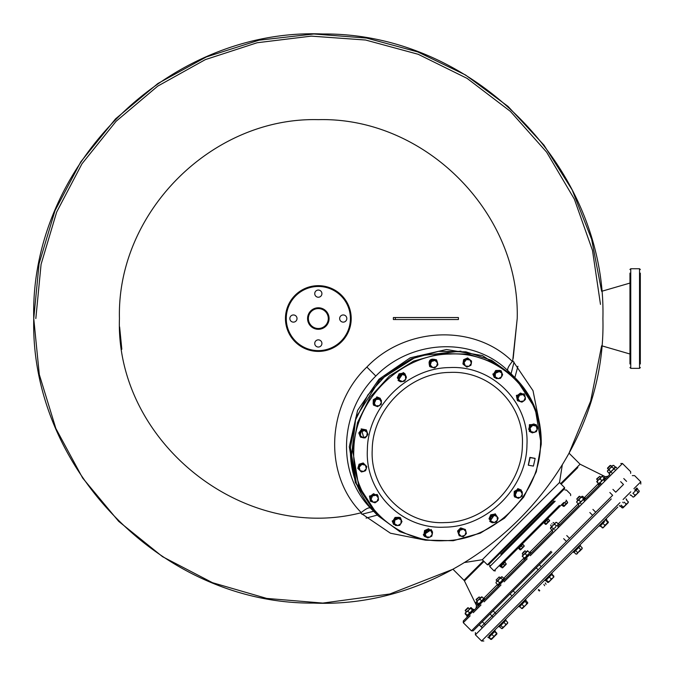 <?xml version="1.0" encoding="UTF-8"?>
<svg xmlns="http://www.w3.org/2000/svg" width="675" height="675" viewBox="0 0 675 675"><rect width="100%" height="100%" fill="white"/><g stroke="black" fill="none" stroke-linecap="round" stroke-linejoin="round"><path stroke-width="1.01" d="M640.322 322.127L640.322 344.537M640.322 351.709L640.322 356.797M640.322 363.968L640.322 273.122M560.63 483.646L580.078 464.206L569.042 453.17L590.667 401.085L601.627 345.769L629.961 354.004L629.961 356.797M629.961 363.968L629.961 273.122M640.322 285.373L640.322 280.294M483.435 560.849L463.995 580.289L452.959 569.253L389.855 593.992L322.802 603.087L266.701 598.413L212.515 582.702L162.515 556.673L118.682 521.353L82.679 478.077L55.865 428.498L39.302 374.558L33.75 318.541L39.091 263.613L55.004 210.659L80.806 161.797L115.518 118.893L157.874 83.514L206.322 56.945L259.023 40.196L313.858 33.995L366.593 38.07L417.766 51.916L465.472 74.959L508.03 106.397L543.999 145.159L572.197 189.97L591.646 239.279L601.627 291.313L629.961 283.078L629.961 280.294M285.457 318.541A32.873 32.873 0 0 1 318.33 285.668A32.873 32.873 0 0 1 351.202 318.541A32.873 32.873 0 0 1 318.33 351.413A32.873 32.873 0 0 1 285.457 318.541A32.873 32.873 0 0 0 318.33 351.413A32.873 32.873 0 0 0 351.202 318.541M328.295 318.541A9.965 9.965 0 0 0 318.33 308.585A9.965 9.965 0 0 0 308.365 318.541A9.965 9.965 0 0 0 318.33 328.506A9.965 9.965 0 0 0 328.295 318.541A9.965 9.965 0 0 1 318.33 328.506A9.965 9.965 0 0 1 308.365 318.541M339.652 318.541A3.586 3.586 0 0 0 343.238 322.127A3.586 3.586 0 0 0 346.823 318.541A3.586 3.586 0 0 0 343.238 314.955A3.586 3.586 0 0 0 339.652 318.541M314.744 343.448A3.586 3.586 0 0 0 318.33 347.034A3.586 3.586 0 0 0 321.916 343.448A3.586 3.586 0 0 0 318.33 339.863A3.586 3.586 0 0 0 314.744 343.448M289.845 318.541A3.586 3.586 0 0 0 293.431 322.127A3.586 3.586 0 0 0 297.017 318.541A3.586 3.586 0 0 0 293.431 314.955A3.586 3.586 0 0 0 289.845 318.541M314.744 293.642A3.586 3.586 0 0 0 318.33 297.228A3.586 3.586 0 0 0 321.916 293.642A3.586 3.586 0 0 0 318.33 290.056A3.586 3.586 0 0 0 314.744 293.642M399.963 517.961L399.313 517.312L395.044 517.447L395.693 518.096L399.963 517.961L401.988 521.589L399.735 525.352L397.744 525.563L401.001 523.614L401.119 519.919L397.972 518.172L394.715 520.113L395.693 518.096M395.044 517.447L392.799 521.21L393.441 521.859L394.715 520.113L394.597 523.817L397.744 525.563L395.466 525.487L393.441 521.859M392.799 521.21L395.466 525.487M467.876 611.212L466.222 612.031L470.753 608.335L470.542 607.719L467.876 611.212L469.353 612.689L471.209 611.668L472.23 609.812L472.854 610.031L470.61 607.694M471.158 607.93L472.871 609.171L472.728 610.048M470.753 608.335L472.23 609.812M465.168 613.136L465.413 613.685L466.222 612.031L465.193 613.069L466.881 615.161L468.534 614.343L469.353 612.689M472.635 609.407L471.673 611.094M467.294 614.756L467.505 615.372L466.881 615.161M523.614 546.278L524.171 546.294L520.636 549.83L524.171 546.294L520.627 549.273L519.311 547.965L518.771 548.505L520.079 549.813L520.627 549.273M563.743 502.521C560.655 505.609 560.655 505.609 563.743 502.521C566.831 499.432 566.831 499.432 563.743 502.521L559.626 506.638C574.197 492.058 574.197 492.058 559.626 506.638L500.614 565.65M561.347 504.917L563.515 506.377L564.064 505.828L562.756 504.52L562.208 505.069M567.599 502.293L563.515 506.377L567.608 502.85L567.135 503.331L567.599 502.293L566.139 500.124M496.353 371.157L495.703 370.507L493.459 374.271L494.1 374.92L496.353 371.157L500.622 371.022L499.972 370.373L495.703 370.507M494.1 374.92L495.256 376.878L495.366 373.182L498.631 371.233L501.778 372.98L502.639 374.65L501.66 376.675L501.778 372.98L500.622 371.022M493.459 374.271L496.125 378.548L495.256 376.878L498.403 378.624L501.66 376.675L500.394 378.422L496.125 378.548M395.356 319.537L395.356 317.545L458.409 317.545L458.409 319.537L393.373 319.537L455.988 319.537M35.826 318.541L41.082 264.296L56.658 212.068L81.97 163.806L116.083 121.306L157.722 86.138L205.335 59.619L257.15 42.744L311.251 36.129L365.605 40.027L418.205 54.287L467.092 78.376L510.435 111.409L546.632 152.153L574.332 199.091L592.507 250.467L600.48 304.383M425.115 540.101L390.462 533.225L360.484 512.916C241.937 542.903 115.256 440.758 119.441 318.541C116.699 212.262 212.051 116.91 318.33 119.652C424.609 116.91 519.961 212.262 517.219 318.541L513.186 358.417M121.829 349.287L119.618 326.928M514.055 362.062L511.068 373.79M373.579 511.279L361.851 514.266M366.069 518.113L377.367 515.067M514.856 377.578L517.902 366.28L514.856 377.578M517.219 318.541L512.705 360.695L533.014 390.682L539.89 425.326M483.983 561.398L464.451 580.922L476.483 605.517L477.562 604.437L476.483 605.517L476.027 608.259M577.867 467.505L561.178 484.194M395.356 317.545L393.373 317.545L393.373 319.537M393.373 317.545L455.988 317.545M360.484 512.916L361.226 512.57C365.884 508.748 368.947 507.237 370.415 508.039L375.401 513.101L355.354 482.591L349.296 446.732L357.598 410.425L378.987 379.198L410.214 357.809L446.521 349.507L482.38 355.565L512.333 375.055L507.828 370.626C507.026 369.166 508.528 366.103 512.35 361.446L512.705 360.695M361.226 512.57C323.595 474.643 326.346 405.7 366.854 367.065C405.489 326.557 474.432 323.806 512.35 361.446M479.925 599.172L481.309 596.953L478.001 600.261L479.925 599.172L481.402 600.649L482.92 599.965L483.604 598.447L497.5 584.499L496.049 583.048L496.226 582.036M500.858 577.403L502.217 576.872L503.693 578.348L524.045 557.955L524.483 558.394L522.172 556.082L522.593 556.504L522.172 556.082L526.222 552.04L527.985 551.112L527.563 550.69L529.462 552.589L551.964 530.044L550.505 528.584L551.036 527.217M556.681 522.408L555.314 522.939L556.681 522.408L558.158 523.884L578.197 503.812M580.93 497.424L581.934 496.327L582.753 496.336L584.229 497.812L598.345 483.663L598.987 483.899L596.675 481.587L598.362 483.68L600.05 482.718M604.1 477.908L605.306 476.693L604.1 477.908M507.828 370.626C472.559 336.327 411.159 339.668 375.832 376.043C339.457 411.37 336.116 472.77 370.415 508.039M530.558 552.319L531.267 553.019L542.042 542.253L529.436 554.858L552.808 531.478L552.108 530.769M526.331 557.955L505.111 579.175L526.331 557.955M503.28 581.006L485.097 599.189L498.352 585.934L497.644 585.233L503.415 579.462M472.432 611.854L500.183 584.103M480.17 604.125L476.027 608.259L480.17 604.125M350.916 461.168L355.793 417.698L379.713 379.924L417.488 356.012L460.958 351.135M522.669 547.231L521.353 545.923L519.311 547.965M523.699 546.767L524.163 545.737L522.847 544.43L521.353 545.923M524.163 545.737L524.171 546.294M521.572 548.319L520.079 549.813M620.266 506.005L622.156 507.895L623.168 507.718L627.801 503.086M622.156 507.895L623.523 507.364M628.298 501.972L626.442 499.829M628.332 501.727L628.155 502.74M424.524 535.435L425.005 533.452L426.313 536.827L429.967 537.19L432.312 534.187L431.004 530.82L427.351 530.449L429.207 529.428L428.558 528.778L432.515 531.925L431.823 536.169L427.823 537.933L423.875 534.786L424.558 530.533L425.208 531.183L427.351 530.449L425.005 533.452L425.208 531.183M432.515 531.925L429.207 529.428M428.558 528.778L424.558 530.533M592.912 509.406L595.73 512.224L609.356 498.597C639.773 468.188 639.773 468.188 609.356 498.597L481.165 626.788M484.262 623.692L491.999 615.954M495.096 612.858L512.013 595.941L510.047 593.966L493.13 610.883L496.226 613.988M515.118 592.844L538.169 569.784L536.195 567.818L513.143 590.87L515.118 592.844M551.897 552.108L473.15 630.863L551.897 552.108L539.291 564.713L541.266 566.688L566.477 541.477L563.659 538.658M566.755 535.562L569.573 538.38L592.633 515.329L589.815 512.511M609.356 498.597L612.647 495.307L609.829 492.488M612.925 489.392L615.743 492.21L623.481 484.481L620.663 481.663M617.811 507.052C648.219 476.643 648.219 476.643 617.811 507.052L489.13 635.732M488.776 636.086L500.453 624.409M503.55 621.312L506.672 618.19M503.693 578.348L503.516 579.361L502.504 579.538L501.027 578.062L501.204 577.049L502.217 576.872M501.204 577.049L496.581 581.681L497.939 581.15L499.416 582.626L501.382 581.504L502.504 579.538M501.027 578.062L499.07 579.192L497.939 581.15M498.648 584.187L497.526 584.525L498.884 583.993L499.416 582.626M514.755 496.361L514.966 494.37L516.712 497.509L520.417 497.399L522.366 494.134L520.611 490.995L516.915 491.105L518.653 489.839L518.003 489.189L522.29 491.856L522.155 496.125L518.392 498.378L514.114 495.712L514.24 491.442L514.89 492.092L516.915 491.105L514.966 494.37L514.89 492.092M514.806 496.1L515.633 496.555M522.29 491.856L518.653 489.839M518.003 489.189L514.24 491.442M496.1 580.019L499.196 576.923L496.1 580.019L497.171 581.091M610.538 465.581L607.559 468.56L607.559 467.994L608.631 469.631M609.998 465.556L607.559 467.994M373.798 404.654L374.009 402.663L375.756 405.802L379.46 405.692L381.409 402.427L381.198 404.418L377.435 406.671L373.157 404.004L373.283 399.735L373.933 400.385L377.696 398.132L377.047 397.482L373.283 399.735M377.047 397.482L381.333 400.148L381.409 402.427L379.654 399.288L375.958 399.398L374.009 402.663L373.933 400.385M377.696 398.132L381.333 400.148M493.13 617.085L490.025 613.98L482.296 621.717L485.392 624.814M580.795 503.491L581.639 504.335L558.588 527.394L557.744 526.551L578.964 505.322L578.256 504.622M583.892 500.394L600.809 483.477L601.661 484.321L584.744 501.238L583.892 500.394M611.643 472.643L612.487 473.487L604.758 481.224L603.914 480.381L609.812 474.474L609.112 473.774M542.042 542.253L463.286 621L542.042 542.253M504.411 578.475L505.111 579.175L529.175 555.112M628.265 502.622L628.256 501.803L627.573 503.322L628.256 501.803L626.358 499.913M624.156 502.116L626.054 504.006L627.573 503.322L622.519 507.921M621.152 505.119L623.042 507.009L623.059 507.836L627.573 503.322M626.054 504.006L624.966 505.929L623.042 507.009M623.059 507.836L622.24 507.819L623.059 507.836M620.342 505.921L622.24 507.819M463.506 529.166L461.312 528.542L459.903 530.238L463.506 529.166L465.404 529.512L460.671 527.892L457.557 531.006L458.198 531.655L459.903 530.238L458.831 533.841L461.362 536.372L464.965 535.309L466.037 531.706L463.506 529.166M461.312 528.542L460.671 527.892M458.198 531.655L459.177 535.739L463.269 536.718L466.383 533.604L465.404 529.512M457.557 531.006L459.177 535.739M474.263 610.023L473.555 609.322L466.796 616.081L467.505 616.79M519.716 606.555L521.606 608.445L525.732 605.163L526.821 603.239L527.707 603.188M527.639 603.256L527.622 602.438L527.732 603.163L522.425 608.462L521.606 608.445L522.146 608.555M521.741 608.318L522.357 608.529L521.741 608.318M552.108 524.011C554.108 522.011 554.108 522.011 552.108 524.011C550.108 526.011 550.108 526.011 552.108 524.011M551.829 523.733C553.458 522.096 553.458 522.096 551.829 523.733C550.192 525.361 550.192 525.361 551.829 523.733M523.808 606.243L521.918 604.353M526.821 603.239L524.922 601.349M527.622 602.438L525.732 600.539M493.417 637.242L496.462 633.597L496.876 634.011L495.534 635.361L491.071 638.989L491.484 639.402L494.539 636.356M488.784 637.487L490.683 639.377L492.041 638.845M496.319 634.567L496.851 633.201L494.961 631.311M490.683 639.377L491.695 639.2M496.673 634.213L496.851 633.201M476.111 602.986L476.094 602.159L476.111 602.986L477.588 604.462L478.406 604.471L478.389 603.653L476.913 602.176L478.001 600.261L476.002 602.446M476.913 602.176L476.094 602.159L477.149 601.104M477.2 601.155L476.381 602.075M479.41 603.374L478.499 604.192M482.794 599.248L483.612 599.265L483.604 598.447L482.127 596.97L480.608 597.653M478.389 603.653L480.313 602.564L481.402 600.649M481.317 597.772L481.309 596.953L482.127 596.97M576.796 554.091L575.961 554.091L577.159 553.736L577.522 552.538L577.159 553.736L575.961 554.091L574.071 552.201M577.159 553.736L580.635 549.425L579.496 551.399L577.522 552.538L575.623 550.64M580.298 545.974L582.188 547.864L581.825 549.062L580.635 549.425L578.737 547.526M582.188 547.864L581.825 549.062L579.496 551.399L582.188 548.657M405.709 379.232L406.443 377.089L405.337 375.578L405.709 379.232L404.688 381.08L402.705 381.569L405.709 379.232M403.945 373.781L399.693 374.473L399.052 373.823L403.296 373.132L405.337 375.578L401.962 374.271L398.959 376.608L399.33 380.261L402.705 381.569L400.435 381.772L397.288 377.814L400.435 381.772M399.693 374.473L397.938 378.464M399.052 373.823L397.288 377.814M553.989 501.002C568.569 486.43 568.569 486.43 553.989 501.002L500.791 554.2C486.219 568.78 486.219 568.78 500.791 554.2L553.989 501.002M502.63 567.262L502.639 567.818L503.938 566.528L502.63 567.262L501.322 565.954L500.42 566.857L499.913 566.35L506.427 559.837M529.462 552.589L528.525 554.352L529.462 552.589L529.875 553.002L529.462 552.589M527.985 551.112L526.222 552.04L527.563 550.69L525.285 553.804L526.762 555.28L528.525 554.352M522.593 556.504L523.522 554.74L525.285 553.804M524.07 557.98L525.833 557.044L526.762 555.28M605.804 520.467L608.318 522.568L606.209 520.054M608.344 522.501L608.108 521.952L606.985 523.859M602.927 523.344L604.825 525.234L608.318 522.568L602.969 527.917L602.353 527.707L604.007 526.888L602.969 527.917L600.463 525.808M604.825 525.234L604.007 526.888L607.702 522.357M603.737 527.15L602.218 527.833L602.969 527.917M548.488 582.398L547.653 582.398L548.851 582.044L547.653 582.398L545.763 580.508M548.851 582.044L552.217 578.669M551.99 574.282L553.88 576.172L553.517 577.37M538.701 589.545L539.755 590.6L539.35 591.005L538.287 589.95L538.701 589.545M487.375 564.789L564.578 487.595L564.578 488.717L488.506 564.789L487.375 564.789L482.304 559.718L464.906 562.469L482.304 559.718L559.508 482.515L562.258 465.109M564.578 487.595L559.508 482.515M564.578 488.717L557.314 495.982M554.723 523.53L555.314 522.939L554.783 524.306L556.259 525.783L557.626 525.251L558.158 523.884L557.82 525.015M554.783 524.306L552.825 525.437L551.703 527.394L553.179 528.871L555.137 527.74L556.259 525.783M555.314 522.939L550.69 527.572L550.505 528.584M553.88 528.162L553.112 529.723M551.981 530.061L552.994 529.883L553.179 528.871M551.703 527.394L550.69 527.572M366.677 436.312L367.883 434.43L367.276 432.624L366.677 436.312L365.183 437.898L363.218 437.83L366.677 436.312M366.238 431.215L365.985 430.549M366.373 430.54L362.154 430.11L361.513 429.469L365.723 429.891L367.276 432.624L364.407 430.464L360.948 431.992L360.349 435.67L363.218 437.83L360.315 436.826L358.805 432.937L360.965 437.476M362.154 430.11L359.454 433.578M361.513 429.469L358.805 432.937M366.128 465.902L366.778 466.552L366.306 468.771L365.462 465.227L361.918 464.383L359.218 467.075L360.062 470.618L363.606 471.471L365.546 470.711L366.306 468.771L363.606 471.471L361.387 471.943L360.771 471.327M366.778 466.552L363.85 463.624L359.691 464.856L358.459 469.015L357.809 468.366L359.049 464.206L359.691 464.856M359.049 464.206L363.209 462.974L363.85 463.624M358.459 469.015L361.387 471.943M602.488 527.783L600.328 525.943M606.344 519.927L608.234 521.817L608.251 522.644L608.234 521.817M524.391 551.728L522.248 553.871L523.319 554.943M524.002 551.551L523.032 552.521L524.002 551.551M522.248 553.871L523.032 552.521M494.412 522.526L496.395 522.037L497.416 520.189L494.412 522.526L492.142 522.728L488.995 518.771L489.645 519.421L490.666 517.565L491.037 521.218L494.412 522.526M498.15 518.046L497.416 520.189L497.045 516.535L493.67 515.227L490.666 517.565L491.4 515.43L495.653 514.738L498.15 518.046M491.4 515.43L490.759 514.78L495.003 514.088L495.653 514.738M492.142 522.728L489.645 519.421M490.759 514.78L488.995 518.771M616.317 467.969L615.87 467.007L609.365 473.513M502.411 628.476L504.318 626.569M505.794 620.477L507.684 622.367L507.507 623.379L507.71 622.73M507.617 623.27L506.925 623.97M545.046 579.817L545.493 580.778L551.998 574.273M548.319 522.138L549.619 520.847L548.108 521.783L546.801 520.476L548.294 518.982L549.619 520.847L546.083 524.382L544.759 522.517L544.21 523.066L545.527 524.374L546.556 523.91M549.062 520.838L549.619 520.847L546.083 524.382M548.108 521.783L546.067 523.825M549.138 521.319L549.602 520.29M546.801 520.476L544.759 522.517M377.182 494.438L369.453 496.057L370.432 501.196M374.178 502.546L370.55 501.314L369.698 496.294L377.308 494.556L378.447 498.707M500.774 566.502L502.082 567.81L503.111 567.346L502.639 567.818M504.672 565.22L506.166 563.726L503.938 566.528L506.174 564.283L503.938 566.528L504.672 565.22L503.364 563.912L501.322 565.954M503.575 566.317L506.166 563.726L504.858 562.418L503.364 563.912M505.617 564.275L504.883 565.574M607.846 470.416L607.483 471.606L607.846 470.416L607.483 471.606L608.96 473.082L610.158 472.728L610.512 471.53L609.044 470.053L607.846 470.416L612.512 465.742L613.71 465.387L615.187 466.855L614.824 468.053L613.626 468.416L612.158 466.94L610.183 468.079L609.044 470.053M614.824 468.053L613.626 468.416L612.487 470.391L610.512 471.53L610.158 472.728L608.96 473.082M632.99 493.273L634.888 495.172L636.846 494.041L637.976 492.083L636.078 490.193M637.976 492.083L638.989 491.906L639.166 490.894L637.276 488.995M634.888 495.172L634.357 496.53L638.989 491.906L639.166 490.894M631.1 495.172L632.99 497.062L634.357 496.53L632.99 497.062M599.248 525.614L599.957 526.314L604.631 521.64M603.923 520.94L601.341 523.522M520.13 401.532L521.935 402.14L523.817 400.933L520.13 401.532L518.046 400.629L517.396 399.98L516.974 395.769L517.97 398.663L520.13 401.532M517.615 396.411L521.083 393.711L520.442 393.061L524.332 394.571L525.336 397.474L525.403 399.44L523.817 400.933L525.336 397.474L523.176 394.605L519.497 395.204L517.97 398.663L518.046 400.629M524.981 395.221L521.083 393.711M520.442 393.061L516.974 395.769M555.491 527.394C559.853 523.032 559.853 523.032 555.491 527.394C551.129 531.757 551.129 531.757 555.491 527.394M507.507 623.379L502.875 628.012M507.684 622.367L507.153 623.734L502.529 628.366L501.508 628.543L499.618 626.653M503.896 622.375L505.794 624.265L507.153 623.734M505.794 624.265L504.664 626.223L502.706 627.353L502.529 628.366L501.508 628.543M500.808 625.455L502.706 627.353M578.855 497.264L577.665 498.454L579.808 496.311L579.243 496.311L577.496 498.066M536.077 424.583L529.403 424.659L529.318 431.342M532.043 432.692L529.436 431.46L529.639 424.904L536.203 424.702L537.435 427.3M482.296 627.919L479.191 624.814M466.315 611.938L465.244 610.31L467.783 607.77L469.42 608.842M465.244 610.875L468.349 607.77L467.783 607.77M526.947 444.884C526.719 487.485 487.274 526.93 444.673 527.158C402.005 529.58 364.939 492.514 367.369 449.845C367.597 407.244 407.033 367.808 449.634 367.58C492.303 365.15 529.369 402.216 526.947 444.884M470.205 608.057L471.395 607.694L470.205 608.057M466.644 615.398L468.062 614.714L466.644 615.398L465.168 613.921L465.531 612.723M582.162 548.724L581.951 548.1L582.162 548.724L579.496 551.399M489.485 636.787L495.256 631.015L494.547 630.315M567.608 502.85L564.072 506.385L566.106 503.786L564.798 502.478L562.756 504.52M634.357 496.53L633.352 497.095M551.753 574.518L553.863 577.032L553.643 576.408L552.825 578.062L553.88 576.172M549.281 576.99L551.171 578.88L552.825 578.062L549.543 581.344M546.404 579.867L548.513 582.382L545.999 580.272M551.171 578.88L550.15 580.736L548.303 581.757M468.256 358.577L471.563 361.074L467.615 357.936L468.256 358.577L466.408 359.598L470.053 359.969L471.361 363.344L471.563 361.074M467.615 357.936L463.615 359.691L464.265 360.34L466.408 359.598L464.062 362.602L465.37 365.977L469.024 366.348L471.361 363.344L470.88 365.327L466.881 367.082L465.37 365.977L463.573 364.584L464.265 360.34M463.615 359.691L462.923 363.943L463.573 364.584M611.736 466.535L611.212 467.049M614.545 467.505L615.161 467.716L614.95 467.1M609.601 472.441L609.82 473.065L609.196 472.846M610.369 472.407L610.934 471.935M612.208 466.349L610.656 465.463L612.141 466.94M373.199 502.183L374.996 502.799L376.878 501.593L373.199 502.183L371.107 501.289L370.457 500.639L370.035 496.429L371.039 499.323L373.199 502.183M378.042 495.88L373.503 493.72L378.042 495.88L378.473 500.099L376.878 501.593L378.397 498.133L376.237 495.264L372.558 495.863L371.039 499.323L371.107 501.289M374.152 494.37L370.676 497.07M373.503 493.72L370.035 496.429M491.046 639.402L489.173 637.09M493.763 636.289L491.873 634.399M496.876 633.563L494.572 631.699M536.304 426.178L534.701 424.567L532.761 425.326L536.304 426.178L537.629 427.494L537.148 429.713L536.304 426.178M536.979 426.845L534.052 423.925L529.892 425.157L530.542 425.798L532.761 425.326L530.069 428.026L530.913 431.57L534.457 432.413L537.148 429.713L536.389 431.654L532.237 432.886L529.31 429.958L530.542 425.798M529.892 425.157L528.66 429.317L532.237 432.886M430.684 366.998L434.776 367.968L437.889 364.854L437.543 362.956L436.911 360.771L435.004 360.425L431.401 361.488L430.338 365.091L432.869 367.622L436.472 366.559L437.543 362.956L435.004 360.425L432.818 359.792L429.705 362.905L430.684 366.998L430.034 366.348L429.055 362.256L429.705 362.905M432.818 359.792L432.169 359.142L429.055 362.256M436.911 360.771L432.169 359.142M430.608 366.483L431.139 366.609M583.141 499.643L583.959 498.724M580.88 497.382L581.842 496.606M581.951 497.146L580.028 498.234L581.934 496.327L581.951 497.146L583.428 498.623L584.246 498.631L584.229 497.812M579.023 503.027L579.04 503.845L578.213 503.828L579.732 503.145L580.416 501.626L578.939 500.15L580.028 498.234L577.783 500.479M578.213 503.828L576.737 502.352L577.42 500.833L576.728 501.533M580.416 501.626L582.339 500.538L583.428 498.623M578.939 500.15L577.42 500.833M535.03 458.359L529.883 457.388L528.272 465.117M533.41 466.087L528.39 465.235L530.128 457.625L535.148 458.477L533.41 466.087M353.827 450.267C354.097 400.444 400.224 354.308 450.056 354.046C499.964 351.202 543.316 394.554 540.481 444.462C540.211 494.294 494.083 540.43 444.251 540.692C394.343 543.527 350.992 500.175 353.827 450.267M596.725 479.393L599.83 476.288L596.725 478.828L597.797 480.465M605.745 478.55L605.036 477.841L599.265 483.612M431.131 529.529L423.293 534.701L424.373 536.288M427.461 537.671L424.491 536.414L423.529 534.938L431.249 529.647L432.413 531.824M432.489 532.373L432.346 533.976M517.809 498.091L514.493 496.842L518.02 488.827L521.252 490.084L522.349 494.395M521.134 489.966L517.776 488.582L514.375 496.716M564.064 505.828L566.106 503.786M566.291 500.985L564.798 502.478M585.723 498.563L585.023 497.855L580.348 502.529M499.584 626.687L506.09 620.182L505.381 619.481L498.876 625.987M615.87 467.007L616.579 467.716M366.28 429.857L361.142 428.887L366.407 429.975L367.63 433.612M363.791 437.881L361.378 429.131M492.041 522.636L489.864 521.463L495.155 513.742L497.888 517.683M494.193 522.56L492.59 522.712M495.155 513.742L489.746 521.345M524.121 393.778L516.392 395.398L517.362 400.537M521.117 401.887L517.48 400.663L516.637 395.634L524.247 393.896L525.386 398.048M626.577 481.376L623.759 478.558L626.577 481.376M615.592 470.391L614.748 469.547L615.592 470.391L622.477 463.506L630.644 471.673L630.644 473.361M610.656 465.463L610.031 465.522M484.135 598.742L477.63 605.247L478.33 605.956M597.291 481.798L598.312 479.942L596.675 481.587M598.767 483.275L600.623 482.254L601.644 480.398L600.168 478.921L598.312 479.942L602.092 476.212M600.168 478.921L600.986 477.267L602.64 476.449L604.117 477.925L604.327 478.55L603.712 478.339M601.644 480.398L603.298 479.579L604.117 477.925M602.024 476.238L602.64 476.449L602.024 476.238M380.177 398.258L376.819 396.875L373.418 405.008M376.852 406.384L373.537 405.135L377.063 397.119L380.295 398.377L381.392 402.688M528.474 554.403L523.8 559.077L524.5 559.786M404.798 373.629L403.211 372.549L398.048 380.388M400.334 381.679L398.157 380.506L403.448 372.786L404.924 373.748L406.181 376.726M402.486 381.603L400.891 381.755M476.179 599.375L479.182 596.936L476.196 599.923M504.858 562.418L505.212 562.064L504.638 561.625M622.645 502.217C618.283 506.571 618.283 506.571 622.645 502.217C627.008 497.855 627.008 497.855 622.645 502.217M623.354 502.917C618.992 507.279 618.992 507.279 623.354 502.917C627.716 498.555 627.716 498.555 623.354 502.917M578.872 545.991L573.1 551.762L573.801 552.471L579.572 546.699M525.403 599.459L526.103 600.168L519.345 606.926L518.636 606.226L525.403 599.459M400.326 517.573L392.192 520.982L393.567 524.332M397.997 525.555L393.685 524.458L392.428 521.218L400.444 517.691L401.701 521.016M500.985 370.642L492.843 374.043L494.227 377.392M498.656 378.616L494.345 377.519L493.087 374.279L501.103 370.761L502.36 374.077M632.888 493.374L637.563 488.7L636.862 488L634.778 490.084M545.282 582.955L546.041 584.314L545.282 582.955M433.679 367.799L429.646 366.491M436.404 359.733L437.712 363.766M429.764 366.618C427.925 360.264 430.177 358.012 436.531 359.851M543.873 584.373L544.624 585.731L543.873 584.373M640.322 367.554L639.529 368.348L639.529 268.734L640.322 269.536L639.529 268.734L630.762 268.734L630.762 368.348L629.961 367.554L630.762 368.348L639.529 368.348L640.313 367.647M350.409 318.541A32.079 32.079 0 0 0 318.33 286.47A32.079 32.079 0 0 0 286.259 318.541A32.079 32.079 0 0 0 318.33 350.62A32.079 32.079 0 0 0 350.409 318.541M307.572 318.541A10.758 10.758 0 0 1 318.33 307.783A10.758 10.758 0 0 1 329.088 318.541A10.758 10.758 0 0 1 318.33 329.299A10.758 10.758 0 0 1 307.572 318.541M375.832 376.043L366.854 367.065M512.333 375.055L512.89 375.612L512.333 375.055M611.28 498.926C642.127 468.079 642.127 468.079 611.28 498.926L475.403 634.804L475.403 632.551M619.971 502.639L617.482 505.128C648.329 474.28 648.329 474.28 617.482 505.128L481.604 641.005L475.403 634.804M623.067 499.534L630.804 491.805M633.901 488.7L640.794 481.815L634.593 475.613L632.34 475.613M475.352 626.965L471.462 630.863L473.15 630.863M551.053 551.264L471.462 630.863L551.053 551.264M554.639 529.647L555.491 530.491L542.886 543.097L622.477 463.506L530.28 555.702M527.183 558.799L504.124 581.85M501.027 584.955L484.11 601.872M481.013 604.969L473.276 612.706M470.18 615.803L463.286 622.688L471.462 630.863M559.415 505.44C574.265 490.59 574.265 490.59 559.415 505.44L494.007 570.847L489.78 566.62L555.188 501.213C570.038 486.363 570.038 486.363 555.188 501.213M372.22 449.845C369.942 489.999 404.814 524.872 444.968 522.585C485.055 522.374 522.163 485.266 522.374 445.179C524.661 405.025 489.78 370.153 449.634 372.431C409.548 372.651 372.44 409.759 372.22 449.845M541.198 444.31L536.262 471.791L523.631 497.146L504.402 518.206L480.229 533.14L453.195 540.683L425.613 540.169L399.87 531.655L378.169 515.869L358.678 485.916L352.62 450.056L357.531 422.558L370.145 397.178L389.365 376.102L413.539 361.133L440.589 353.573L468.188 354.071L493.948 362.585L515.658 378.38L535.148 408.333L541.207 444.192M375.95 513.658L356.459 483.705L350.409 447.837L355.32 420.348L367.926 394.959L387.146 373.882L411.32 358.914L438.37 351.363L465.969 351.861L491.729 360.374L513.447 376.161L491.712 360.357L465.936 351.835L438.328 351.329L411.277 358.881L387.113 373.832L367.892 394.909L355.286 420.28L350.376 447.778C349.954 473.664 358.476 495.619 375.95 513.658L378.169 515.869L399.895 531.681L425.68 540.202L453.279 540.709L480.33 533.157L504.503 518.197L523.716 497.129L536.321 471.757L541.232 444.251C541.662 418.373 533.132 396.411 515.658 378.38L513.447 376.161M629.961 269.536L630.762 268.734L629.969 269.435M602.91 318.541C606.69 168.092 473.285 32.586 322.802 33.995C169.163 27.54 29.708 164.818 33.75 318.541C29.97 468.99 163.375 604.505 313.858 603.087C467.497 609.542 606.952 472.264 602.91 318.541M463.995 580.289L464.451 580.922M608.048 476.238L605.306 476.693L580.078 464.206M481.604 641.005L483.857 641.005M640.794 481.815L640.794 484.068M501.415 576.847L501.837 576.847M496.024 582.238L496.024 582.685M499.196 576.923L500.268 577.994M463.286 622.688L463.286 621M622.477 463.506L620.789 463.506M553.095 522.458L554.892 523.699M550.555 524.998L551.627 526.635M570.637 495.627L570.637 494.218L566.409 489.991L565 489.991M489.78 566.62L489.78 565.211M494.007 570.847L495.408 570.847M482.304 559.718L464.906 562.469M555.871 522.383L556.318 522.383M550.479 527.774L550.479 528.221M524.787 550.766L526.433 551.846M502.318 628.568L501.896 628.568M551.551 573.311L552.26 574.012M607.483 470.779L607.483 471.606M612.875 465.387L613.71 465.387M639.191 491.695L639.191 491.257M606.015 518.847L606.715 519.556M559.575 524.711L558.866 524.011M576.712 498.842L577.825 500.529M579.808 496.311L581.023 497.517M487.789 637.073L488.489 637.774M599.83 476.288L600.893 477.36M598.978 485.308L598.278 484.599M498.623 626.24L499.323 626.948M485.097 599.189L484.388 598.489M476.077 599.476L477.292 601.248M479.182 596.936L480.254 598.008M619.27 505.592L619.971 506.301M626.029 498.833L626.729 499.534M579.859 545.003L580.567 545.704M630.096 494.758L630.804 495.467"/></g></svg>
